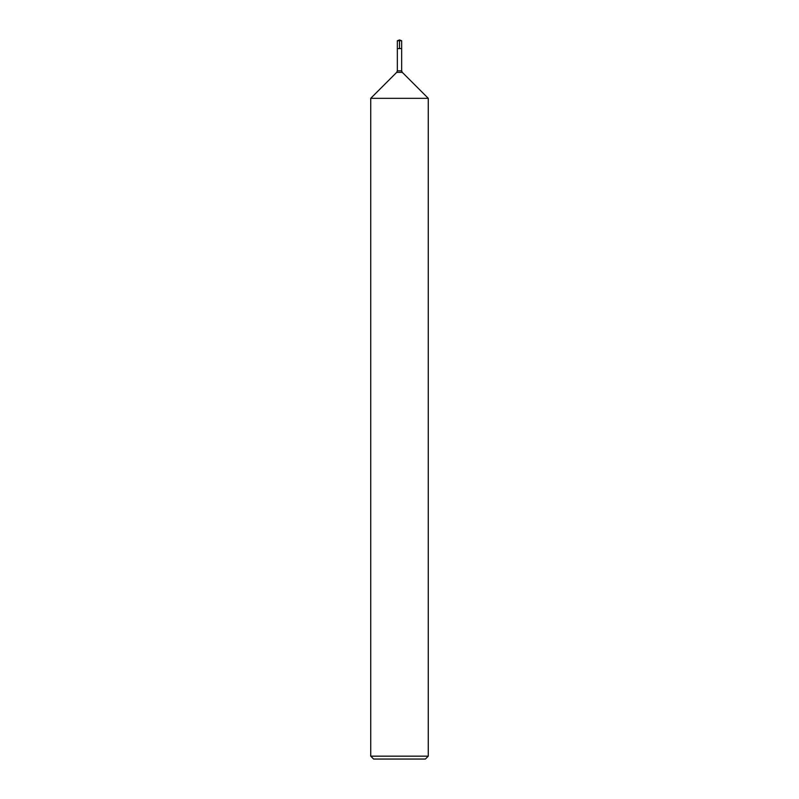 <?xml version="1.0" encoding="UTF-8"?>
<svg xmlns="http://www.w3.org/2000/svg" width="799" height="799" viewBox="0 0 799 799"><rect width="100%" height="100%" fill="white"/><g stroke="black" fill="none" stroke-linecap="round" stroke-linejoin="round"><path stroke-width="1.2" d="M370.736 98.327L428.264 98.327L428.264 756.174L428.264 98.327L402.287 72.349A2.157 2.157 0 0 1 401.657 70.821L402.287 72.349L396.713 72.349L370.736 98.327L370.736 756.174L428.264 756.174L425.388 759.05L428.264 756.174M397.343 40.739L401.657 40.739L401.657 48.579L399.5 48.579L399.5 39.95L397.343 40.739L397.343 48.579L401.657 48.579L397.343 48.579L397.343 70.821L396.713 72.349M370.736 756.174L373.612 759.05L425.388 759.05M401.657 48.579L401.657 70.821L401.657 40.739L399.5 39.95L401.657 40.739L399.5 39.95L401.657 40.739L399.5 40.739M397.343 70.821L401.657 70.821"/></g></svg>

